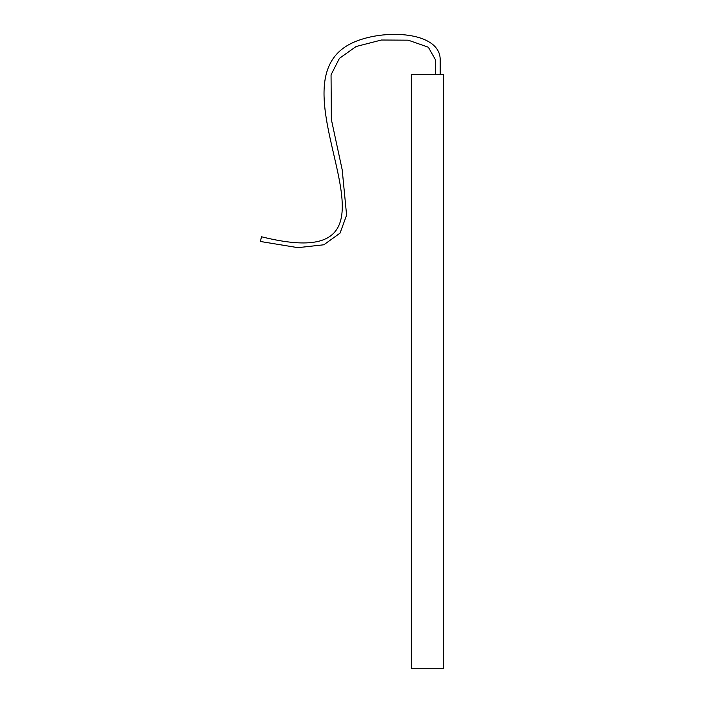 <?xml version="1.0" encoding="UTF-8"?>
<svg xmlns="http://www.w3.org/2000/svg" width="704" height="704" viewBox="0 0 704 704"><rect width="100%" height="100%" fill="white"/><g stroke="black" fill="none" stroke-linecap="round" stroke-linejoin="round"><path stroke-width="1.06" d="M440.185 74.413L440.185 59.567C440.185 30.07 377.846 28.178 348.19 45.038C266.754 91.353 431.763 279.127 261.527 236.773L260.357 241.472L297.88 247.658L323.84 244.781L340.023 233.156L346.606 215.169L342.197 169.831L331.338 119.372L331.056 74.809L339.416 58.362L356.127 46.508L381.427 40.014L408.223 40.172L428.34 47.221L435.336 59.567L435.336 74.413M411.338 74.413L411.338 668.8L443.643 668.8L443.643 74.413L411.338 74.413"/></g></svg>
